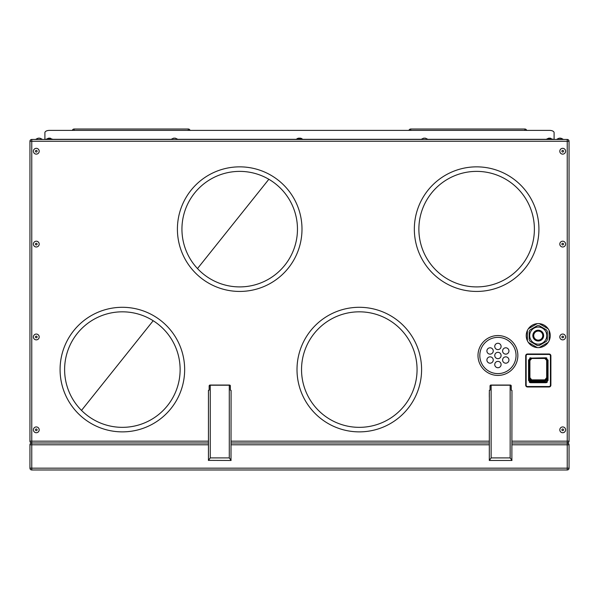 <?xml version="1.0" encoding="UTF-8"?>
<svg xmlns="http://www.w3.org/2000/svg" width="599" height="599" viewBox="0 0 599 599"><rect width="100%" height="100%" fill="white"/><g stroke="black" fill="none" stroke-linecap="round" stroke-linejoin="round"><path stroke-width="0.9" d="M511.965 441.164L567.238 441.164L567.238 442.975L511.965 442.975L567.238 442.975A1.812 1.812 0 0 0 569.05 441.164L569.05 141.259A1.812 1.812 0 0 0 567.238 139.447A1.812 1.812 0 0 1 569.05 141.259L567.238 141.259L567.238 441.164L569.05 441.164A1.812 1.812 0 0 1 567.238 442.975A1.812 1.812 0 0 1 569.05 444.787L569.05 468.163A1.812 1.812 0 0 1 567.238 469.975L31.762 469.975A1.812 1.812 0 0 1 29.95 468.163A1.812 1.812 0 0 0 31.762 469.975L31.762 468.163L569.05 468.163L569.05 444.787A1.812 1.812 0 0 0 567.238 442.975L567.238 469.975M550.885 355.813A1.812 1.812 0 0 0 549.073 354.002L527.509 354.002A1.812 1.812 0 0 0 525.697 355.813L525.697 385.164A1.812 1.812 0 0 0 527.509 386.976L549.073 386.976A1.812 1.812 0 0 0 550.885 385.164L550.885 355.813A1.812 1.812 0 0 0 549.073 354.002A1.812 1.812 0 0 1 550.885 355.813L550.429 355.813A1.363 1.363 0 0 0 549.073 354.451L549.073 354.002M526.147 385.164L525.697 385.164L525.697 355.813A1.812 1.812 0 0 1 527.509 354.002L527.509 354.451A1.363 1.363 0 0 0 526.147 355.813L526.147 385.164A1.363 1.363 0 0 0 527.509 386.527L549.073 386.527A1.363 1.363 0 0 0 550.429 385.164L550.429 355.813M29.95 441.164L31.762 441.164L31.762 442.975A1.812 1.812 0 0 1 29.95 441.164L29.95 141.259L29.95 441.164A1.812 1.812 0 0 0 31.762 442.975L208.445 442.975L31.762 442.975A1.812 1.812 0 0 0 29.95 444.787L29.95 468.163L31.762 468.163L31.762 444.787L208.445 444.787M529.681 358.105A2.269 2.269 0 0 1 530.811 357.805L528.55 360.066L528.55 380.455L530.811 382.724A2.269 2.269 0 0 1 529.291 382.132M547.284 382.132A2.269 2.269 0 0 1 545.764 382.724L548.033 380.455L548.033 360.066L545.764 358.12L530.811 358.12L545.764 357.805A2.269 2.269 0 0 1 546.902 358.105M548.033 380.455L545.764 382.312L530.811 382.312L530.811 382.724L545.764 382.724L545.764 382.312M548.033 360.066L545.764 358.12M528.55 360.066L530.811 358.12M528.55 380.455L528.91 360.021M530.272 359.467A1.902 1.857 180 0 0 529.816 360.673L529.816 379.347L531.717 381.204L544.858 381.204L546.76 379.347L547.127 379.976A2.269 2.246 180 0 1 544.858 382.222L531.717 382.222A2.269 2.246 180 0 1 529.456 379.976L529.456 361.01M544.409 380.402L546.67 377.662L546.67 360.665A2.269 2.216 -0 0 0 544.409 358.457L532.174 358.457A2.269 2.216 180 0 0 529.905 360.665L529.905 377.662L532.174 380.402L544.409 380.402L546.67 378.186L546.67 361.152M532.174 380.402L529.905 378.186L529.905 361.152M544.409 379.871L532.174 379.871M546.67 378.186L546.67 377.662M529.905 377.662L529.905 378.186M529.816 360.673L531.717 358.531L529.456 360.748L529.456 379.422L531.717 382.222M531.717 381.204L531.717 381.63L544.858 381.63L547.127 379.422L547.127 360.748L544.858 358.524L547.127 360.748L546.76 379.347M529.816 379.347L529.456 379.976M525.697 385.164A1.812 1.812 0 0 0 527.509 386.976A1.812 1.812 0 0 1 525.697 385.164M542.776 335.605A4.53 4.53 0 0 1 538.246 340.135A4.53 4.53 0 0 1 533.716 335.605A4.53 4.53 0 0 1 538.246 331.075A4.53 4.53 0 0 1 542.776 335.605A4.53 4.53 0 0 1 538.246 340.135A4.53 4.53 0 0 1 533.716 335.605A4.53 4.53 0 0 1 538.246 331.075A4.53 4.53 0 0 1 542.776 335.605A4.53 4.53 0 0 1 538.246 340.135A4.53 4.53 0 0 1 533.716 335.605M229.462 385.052L210.069 385.052L229.462 385.052L230.368 386.003L229.462 385.052A0.906 0.906 0 0 1 230.368 385.951M548.092 328.731L539.272 323.647A12.002 12.002 0 0 1 548.092 342.478A12.002 12.002 0 0 1 526.236 335.605A12.002 12.002 0 0 1 527.375 330.513L527.375 340.696M537.213 323.647L528.4 328.731A12.002 12.002 0 0 1 539.272 323.647M527.375 330.513A12.002 12.002 0 0 1 528.4 328.731M528.4 342.478L537.213 347.57M539.272 347.57L548.092 342.478M549.118 340.696L549.118 330.513M547.306 339.76A9.966 9.966 0 0 1 546.37 341.378L539.182 345.526A9.966 9.966 0 0 1 537.31 345.526L530.115 341.378A9.966 9.966 0 0 1 529.187 339.76L529.187 331.457A9.966 9.966 0 0 1 530.115 329.832L537.31 325.684A9.966 9.966 0 0 1 539.182 325.684L546.37 329.832A9.966 9.966 0 0 1 547.306 331.457L547.306 339.76M546.805 335.605A8.566 8.566 0 0 1 538.246 344.17A8.566 8.566 0 0 1 529.681 335.605A8.566 8.566 0 0 1 538.246 327.047A8.566 8.566 0 0 1 546.805 335.605A8.566 8.566 0 0 1 538.246 344.17A8.566 8.566 0 0 1 529.681 335.605A8.566 8.566 0 0 1 538.246 327.047A8.566 8.566 0 0 1 546.805 335.605A8.566 8.566 0 0 1 538.246 344.17A8.566 8.566 0 0 1 529.681 335.605M229.469 385.217L230.368 386.003L230.368 390.069L231.094 390.428L230.33 390.136L231.094 390.428L231.004 460.369M208.534 390.338L209.163 390.061L209.163 386.003L210.069 385.052A0.906 0.906 180 0 0 209.163 385.951L210.069 385.12L229.282 385.12M208.534 460.369L231.094 460.466M208.445 392.734L208.445 397.085M208.482 390.353L209.208 390.136L208.445 390.428L208.445 460.466M511.875 460.369L511.965 390.428L511.209 390.136L511.965 390.428L511.246 390.069L511.246 385.951L510.341 385.052A0.906 0.906 0 0 1 511.246 385.951M231.094 460.354L229.282 457.906L229.282 385.217L210.256 385.217L210.256 457.906L208.445 460.354M510.348 385.217L511.209 386.011L510.341 385.052L490.948 385.052A0.906 0.906 180 0 0 490.042 385.951L491.128 385.12L491.128 457.906L489.316 460.466L511.965 460.466M517.858 355.492A19.932 19.932 0 0 0 497.926 335.56A19.932 19.932 0 0 0 477.995 355.492A19.932 19.932 0 0 0 497.926 375.423A19.932 19.932 0 0 0 517.858 355.492A19.932 19.932 0 0 0 497.926 335.56A19.932 19.932 0 0 0 477.995 355.492A19.932 19.932 0 0 0 497.926 375.423M501.093 355.492A3.175 3.175 0 0 0 497.926 352.324A3.175 3.175 0 0 0 494.752 355.492A3.175 3.175 0 0 0 497.926 358.666A3.175 3.175 0 0 0 501.093 355.492M493.247 360.021A3.175 3.175 0 0 0 490.079 356.854A3.175 3.175 0 0 0 486.905 360.021A3.175 3.175 0 0 0 490.079 363.196A3.175 3.175 0 0 0 493.247 360.021M494.752 346.432A3.175 3.175 0 0 0 497.926 349.606A3.175 3.175 0 0 0 501.093 346.432A3.175 3.175 0 0 0 497.926 343.264A3.175 3.175 0 0 0 494.752 346.432M493.247 350.962A3.175 3.175 0 0 0 490.079 347.794A3.175 3.175 0 0 0 486.905 350.962A3.175 3.175 0 0 0 490.079 354.136A3.175 3.175 0 0 0 493.247 350.962M501.093 364.551A3.175 3.175 0 0 0 497.926 361.384A3.175 3.175 0 0 0 494.752 364.551A3.175 3.175 0 0 0 497.926 367.726A3.175 3.175 0 0 0 501.093 364.551M502.598 350.962A3.175 3.175 0 0 0 505.773 354.136A3.175 3.175 0 0 0 508.94 350.962A3.175 3.175 0 0 0 505.773 347.794A3.175 3.175 0 0 0 502.598 350.962M508.94 360.021A3.175 3.175 0 0 0 505.773 356.854A3.175 3.175 0 0 0 502.598 360.021A3.175 3.175 0 0 0 505.773 363.196A3.175 3.175 0 0 0 508.94 360.021M563.539 429.835A0.831 0.831 0 0 0 562.708 429.004A0.831 0.831 0 0 0 561.877 429.835A0.831 0.831 0 0 0 562.708 430.666A0.831 0.831 0 0 0 563.539 429.835A0.831 0.831 0 0 0 562.708 429.004A0.831 0.831 0 0 0 561.877 429.835A0.831 0.831 0 0 0 562.708 430.666A0.831 0.831 0 0 0 563.539 429.835M37.123 429.835A0.831 0.831 0 0 0 36.292 429.004A0.831 0.831 0 0 0 35.461 429.835A0.831 0.831 0 0 0 36.292 430.666A0.831 0.831 0 0 0 37.123 429.835A0.831 0.831 0 0 0 36.292 429.004A0.831 0.831 0 0 0 35.461 429.835A0.831 0.831 0 0 0 36.292 430.666A0.831 0.831 0 0 0 37.123 429.835M36.292 154.123A2.898 2.898 0 0 1 33.394 151.225A2.898 2.898 0 0 1 36.292 148.327A2.898 2.898 0 0 1 39.19 151.225A2.898 2.898 0 0 1 36.292 154.123M37.123 151.225A0.831 0.831 0 0 0 36.292 150.394A0.831 0.831 0 0 0 35.461 151.225A0.831 0.831 0 0 0 36.292 152.056A0.831 0.831 0 0 0 37.123 151.225A0.831 0.831 0 0 0 36.292 150.394A0.831 0.831 0 0 0 35.461 151.225A0.831 0.831 0 0 0 36.292 152.056A0.831 0.831 0 0 0 37.123 151.225M36.292 339.865A2.898 2.898 0 0 1 33.394 336.967A2.898 2.898 0 0 1 36.292 334.062A2.898 2.898 0 0 1 39.19 336.967A2.898 2.898 0 0 1 36.292 339.865M35.461 336.967A0.831 0.831 0 0 0 36.292 337.791A0.831 0.831 0 0 0 37.123 336.967A0.831 0.831 0 0 0 36.292 336.136A0.831 0.831 0 0 0 35.461 336.967A0.831 0.831 0 0 0 36.292 337.791A0.831 0.831 0 0 0 37.123 336.967A0.831 0.831 0 0 0 36.292 336.136A0.831 0.831 0 0 0 35.461 336.967M36.292 432.733A2.898 2.898 0 0 1 33.394 429.835A2.898 2.898 0 0 1 36.292 426.937A2.898 2.898 0 0 1 39.19 429.835A2.898 2.898 0 0 1 36.292 432.733M562.708 339.865A2.898 2.898 0 0 1 559.81 336.967A2.898 2.898 0 0 1 562.708 334.062A2.898 2.898 0 0 1 565.606 336.967A2.898 2.898 0 0 1 562.708 339.865M563.539 336.967A0.831 0.831 0 0 0 562.708 336.136A0.831 0.831 0 0 0 561.877 336.967A0.831 0.831 0 0 0 562.708 337.791A0.831 0.831 0 0 0 563.539 336.967A0.831 0.831 0 0 0 562.708 336.136A0.831 0.831 0 0 0 561.877 336.967A0.831 0.831 0 0 0 562.708 337.791A0.831 0.831 0 0 0 563.539 336.967M562.708 246.99A2.898 2.898 0 0 1 559.81 244.093A2.898 2.898 0 0 1 562.708 241.195A2.898 2.898 0 0 1 565.606 244.093A2.898 2.898 0 0 1 562.708 246.99M561.877 244.093A0.831 0.831 0 0 0 562.708 244.924A0.831 0.831 0 0 0 563.539 244.093A0.831 0.831 0 0 0 562.708 243.269A0.831 0.831 0 0 0 561.877 244.093A0.831 0.831 0 0 0 562.708 244.924A0.831 0.831 0 0 0 563.539 244.093A0.831 0.831 0 0 0 562.708 243.269A0.831 0.831 0 0 0 561.877 244.093M36.292 246.99A2.898 2.898 0 0 1 33.394 244.093A2.898 2.898 0 0 1 36.292 241.195A2.898 2.898 0 0 1 39.19 244.093A2.898 2.898 0 0 1 36.292 246.99M35.461 244.093A0.831 0.831 0 0 0 36.292 244.924A0.831 0.831 0 0 0 37.123 244.093A0.831 0.831 0 0 0 36.292 243.269A0.831 0.831 0 0 0 35.461 244.093A0.831 0.831 0 0 0 36.292 244.924A0.831 0.831 0 0 0 37.123 244.093A0.831 0.831 0 0 0 36.292 243.269A0.831 0.831 0 0 0 35.461 244.093M562.708 154.123A2.898 2.898 0 0 1 559.81 151.225A2.898 2.898 0 0 1 562.708 148.327A2.898 2.898 0 0 1 565.606 151.225A2.898 2.898 0 0 1 562.708 154.123M562.708 150.394A0.831 0.831 0 0 0 561.877 151.225A0.831 0.831 0 0 0 562.708 152.056A0.831 0.831 0 0 0 563.539 151.225A0.831 0.831 0 0 0 562.708 150.394M563.539 151.225A0.831 0.831 0 0 0 562.708 150.394A0.831 0.831 0 0 0 561.877 151.225A0.831 0.831 0 0 0 562.708 152.056A0.831 0.831 0 0 0 563.539 151.225M208.445 441.164L31.762 441.164L31.762 139.447A1.812 1.812 0 0 0 29.95 141.259A1.812 1.812 0 0 1 31.762 139.447L567.238 139.447L567.238 141.259L29.95 141.259M534.39 229.147A57.759 57.759 0 0 1 476.632 286.906A57.759 57.759 0 0 1 418.873 229.147A57.759 57.759 0 0 1 476.632 171.381A57.759 57.759 0 0 1 534.39 229.147A57.759 57.759 0 0 1 476.632 286.906A57.759 57.759 0 0 1 418.873 229.147A57.759 57.759 0 0 1 476.632 171.381A57.759 57.759 0 0 1 534.39 229.147A57.759 57.759 0 0 0 476.632 171.381A57.759 57.759 0 0 0 418.873 229.147A57.759 57.759 0 0 1 476.632 171.381A57.759 57.759 0 0 1 534.39 229.147M297.463 229.147A57.759 57.759 0 0 1 239.697 286.906A57.759 57.759 0 0 1 181.939 229.147A57.759 57.759 0 0 1 239.697 171.381A57.759 57.759 0 0 1 297.463 229.147A57.759 57.759 0 0 1 239.697 286.906A57.759 57.759 0 0 1 181.939 229.147A57.759 57.759 0 0 1 239.697 171.381A57.759 57.759 0 0 1 297.463 229.147A57.759 57.759 0 0 1 239.697 286.906A57.759 57.759 0 0 1 181.939 229.147A57.759 57.759 0 0 1 239.697 171.381A57.759 57.759 0 0 1 297.463 229.147A57.759 57.759 0 0 1 239.697 286.906A57.759 57.759 0 0 1 181.939 229.147A57.759 57.759 0 0 1 239.697 171.381A57.759 57.759 0 0 1 297.463 229.147M301.537 369.583A57.759 57.759 0 0 1 359.303 311.824A57.759 57.759 0 0 1 417.061 369.583A57.759 57.759 0 0 1 359.303 427.342A57.759 57.759 0 0 1 301.537 369.583A57.759 57.759 0 0 1 359.303 311.824A57.759 57.759 0 0 1 417.061 369.583A57.759 57.759 0 0 1 359.303 427.342A57.759 57.759 0 0 1 301.537 369.583A57.759 57.759 0 0 1 359.303 311.824A57.759 57.759 0 0 1 417.061 369.583A57.759 57.759 0 0 1 359.303 427.342A57.759 57.759 0 0 1 301.537 369.583A57.759 57.759 0 0 0 359.303 427.342A57.759 57.759 0 0 0 417.061 369.583M180.127 369.583A57.759 57.759 0 0 1 122.368 427.342A57.759 57.759 0 0 1 64.61 369.583A57.759 57.759 0 0 1 122.368 311.824A57.759 57.759 0 0 1 180.127 369.583A57.759 57.759 0 0 1 122.368 427.342A57.759 57.759 0 0 1 64.61 369.583A57.759 57.759 0 0 1 122.368 311.824A57.759 57.759 0 0 1 180.127 369.583A57.759 57.759 0 0 1 122.368 427.342A57.759 57.759 0 0 1 64.61 369.583A57.759 57.759 0 0 1 122.368 311.824A57.759 57.759 0 0 1 180.127 369.583A57.759 57.759 0 0 1 122.368 427.342A57.759 57.759 0 0 1 64.61 369.583A57.759 57.759 0 0 1 122.368 311.824A57.759 57.759 0 0 1 180.127 369.583M81.501 410.405L153.179 320.727M44.903 139.447L44.903 132.656A4.53 2.269 0 0 1 49.432 130.395L549.568 130.395A4.53 2.269 180 0 1 554.097 132.656L554.097 139.447M52.33 139.095L46.527 139.095L48.601 138.174L50.256 138.174L52.33 139.447M559.159 138.174L557.092 139.095L559.159 138.174L560.821 138.174L562.888 139.095L557.092 139.447M562.888 139.095L560.821 138.174L562.888 139.447M552.473 139.095L546.67 139.095L548.744 138.174L550.399 138.174L552.473 139.447M302.398 139.095L296.602 139.095A3.983 3.983 0 0 1 298.669 138.174L300.331 138.174A3.983 3.983 0 0 1 302.398 139.095L302.398 139.447M427.431 139.447L421.636 139.447M421.636 139.095L423.703 138.174L425.365 138.174L427.431 139.095M524.881 130.208L524.881 129.025A1.812 1.812 0 0 1 526.581 130.208A1.812 1.812 0 0 0 524.881 129.025L410.719 129.025L410.719 130.208M268.854 179.281L197.49 268.569M562.708 432.733A2.898 2.898 0 0 1 559.81 429.835A2.898 2.898 0 0 1 562.708 426.937A2.898 2.898 0 0 1 565.606 429.835A2.898 2.898 0 0 1 562.708 432.733M38.179 138.174L39.841 138.174L41.908 139.447L36.112 139.447L38.179 138.174L36.112 139.095M489.405 390.338L490.042 390.061L490.042 386.003L490.94 385.217L490.042 385.951M489.361 390.353L489.316 460.354M489.316 390.428L490.079 390.136L489.316 390.428M231.094 442.975L489.316 442.975L231.094 442.975M177.364 139.447L171.569 139.447M171.569 139.095L173.635 138.174L175.297 138.174L177.364 139.095M72.419 130.208A1.812 1.812 0 0 1 74.119 129.025L188.281 129.025A1.812 1.812 0 0 1 189.98 130.208M511.965 460.354L510.153 457.906L510.153 385.217L490.94 385.217M489.316 392.734L489.316 397.085M409.02 130.208A1.812 1.812 0 0 1 410.719 129.025A1.812 1.812 0 0 0 409.02 130.208M54.868 130.395L544.132 130.395M538.92 229.147A62.289 62.289 0 0 1 476.632 291.436A62.289 62.289 0 0 1 414.343 229.147A62.289 62.289 0 0 1 476.632 166.851A62.289 62.289 0 0 1 538.92 229.147M301.993 229.147A62.289 62.289 0 0 1 239.697 291.436A62.289 62.289 0 0 1 177.409 229.147A62.289 62.289 0 0 1 239.697 166.851A62.289 62.289 0 0 1 301.993 229.147M184.657 369.583A62.289 62.289 0 0 1 122.368 431.872A62.289 62.289 0 0 1 60.08 369.583A62.289 62.289 0 0 1 122.368 307.294A62.289 62.289 0 0 1 184.657 369.583M297.007 369.583A62.289 62.289 0 0 1 359.303 307.294A62.289 62.289 0 0 1 421.591 369.583A62.289 62.289 0 0 1 359.303 431.872A62.289 62.289 0 0 1 297.007 369.583M231.094 441.164L489.316 441.164M549.073 386.527L549.073 386.976A1.812 1.812 0 0 0 550.885 385.164L550.429 385.164M549.073 354.451L527.509 354.451M547.666 360.021L547.666 380.41M528.91 380.41L530.811 382.312M546.31 359.467A1.902 1.857 180 0 1 546.76 360.673M544.858 381.204L544.858 382.222M527.509 386.527L527.509 386.976M526.147 355.813L525.697 355.813M532.855 335.605A5.391 5.391 0 0 1 538.246 330.214A5.391 5.391 0 0 1 543.637 335.605A5.391 5.391 0 0 1 538.246 340.996A5.391 5.391 0 0 1 532.855 335.605M543.046 335.605A4.799 4.799 0 0 1 538.246 340.404A4.799 4.799 0 0 1 533.439 335.605A4.799 4.799 0 0 1 538.246 330.805A4.799 4.799 0 0 1 543.046 335.605M511.209 390.136L511.209 386.011M209.208 386.011L209.208 390.136M210.256 457.906L229.282 457.906M230.33 390.136L230.33 386.011M497.926 373.611A18.12 18.12 0 0 0 516.046 355.492A18.12 18.12 0 0 0 497.926 337.372A18.12 18.12 0 0 0 479.806 355.492A18.12 18.12 0 0 0 497.926 373.611M490.079 386.011L490.079 390.136M44.903 139.327L46.527 139.327M52.33 139.327L171.569 139.327M177.364 139.327L296.602 139.327M302.398 139.327L421.636 139.327M427.431 139.327L546.67 139.327M552.473 139.327L554.097 139.327M74.119 129.025L74.119 130.208M188.281 129.025L188.281 130.208M510.153 385.12L491.128 385.12M491.128 457.906L510.153 457.906M231.094 444.787L489.316 444.787M511.965 444.787L569.05 444.787M29.95 444.787L31.762 444.787L31.762 442.975M210.069 385.052L209.163 385.951M510.341 385.052L490.948 385.052M59.376 442.923L58.942 442.975M41.908 139.095L39.841 138.174"/></g></svg>
